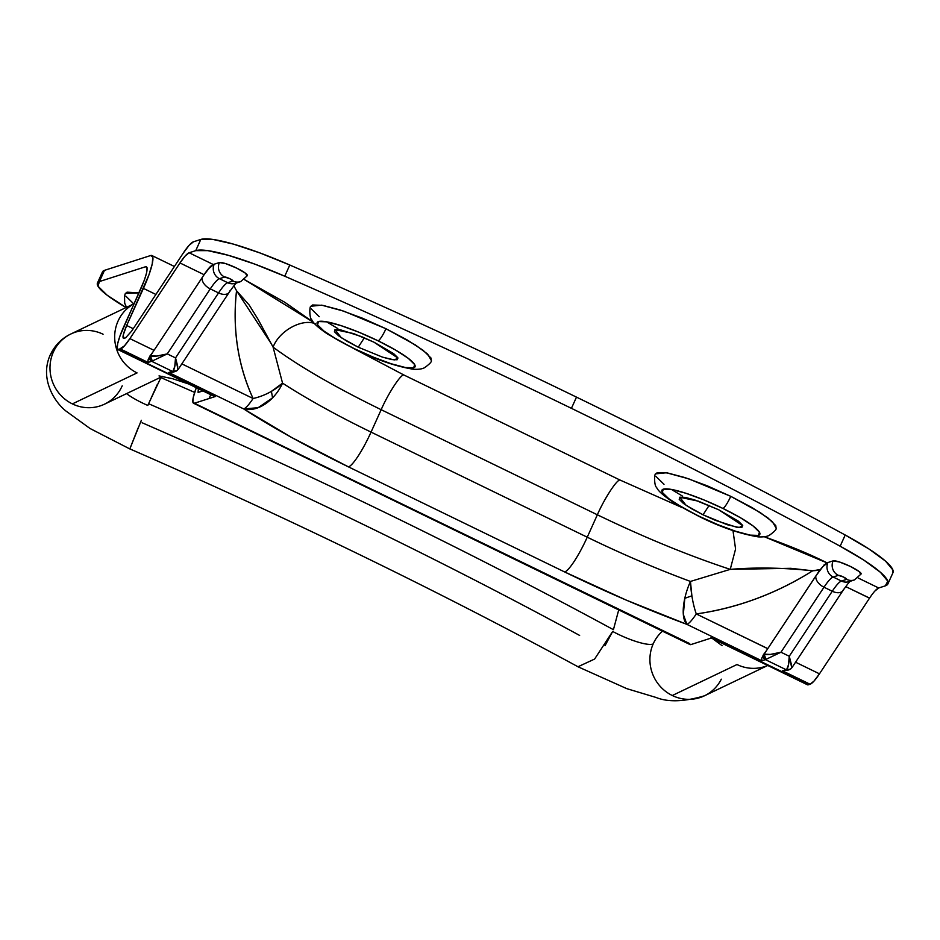 <?xml version="1.0" encoding="UTF-8"?>
<svg xmlns="http://www.w3.org/2000/svg" width="940" height="940" viewBox="0 0 940 940"><rect width="100%" height="100%" fill="white"/><g stroke="black" fill="none" stroke-linecap="round" stroke-linejoin="round"><path stroke-width="1.41" d="M310.764 306.452L312.538 304.983L322.667 305.336L340.186 309.977L362.405 318.19L385.964 328.73L343.911 311.211L321.656 305.159L310.858 306.252C309.46 306.123 309.237 318.178 311.857 319.906C313.149 323.125 318.46 327.884 327.802 334.194L353.687 348.54C375.025 359.268 394.918 366.177 413.365 369.267C418.664 369.514 422.424 368.974 424.61 367.646C429.298 364.309 431.578 361.994 431.448 360.702L427.641 354.075L415.433 344.968L385.964 328.73A12.455 2.15 115.9 0 1 378.115 340.821A53.709 8.601 24.3 0 1 413.671 367.81A53.709 8.601 24.3 0 1 354.075 348.54A12.455 2.15 115.9 0 1 353.663 348.529A12.455 2.15 -64.1 0 0 354.075 348.54L373.192 357.094L391.24 363.768L405.446 367.528L413.671 367.81L414.657 364.579L408.242 358.316L395.411 349.974L378.115 340.821L358.998 332.267L340.95 325.604L326.732 321.844L318.519 321.551L317.532 324.794L323.947 331.056L336.779 339.399L354.075 348.54A53.709 8.601 24.3 0 1 318.519 321.551A53.709 8.601 24.3 0 1 378.115 340.821A12.455 2.15 -64.1 0 0 385.964 328.73L407.267 339.998L423.071 350.268L430.978 357.987L431.366 360.901M364.356 337.801L358.246 347.201L341.302 337.719L334.969 329.635L353.605 333.571L373.932 342.172L397.973 358.081L394.33 359.926L382.474 357.13L358.246 347.201L364.356 337.801M655.544 474.054L657.318 472.597L667.459 472.938L684.966 477.579L707.197 485.792L730.756 496.332L688.691 478.812L666.436 472.761L655.638 473.854C654.24 473.725 654.029 485.78 656.649 487.507C657.93 490.727 663.252 495.486 672.593 501.796L698.467 516.142C719.805 526.87 739.698 533.779 758.145 536.869C763.456 537.116 767.205 536.576 769.402 535.248C774.09 531.911 776.37 529.596 776.24 528.315L772.422 521.677L760.225 512.57L730.756 496.332A12.455 2.15 115.9 0 1 722.907 508.434A53.709 8.601 24.3 0 1 758.462 535.412A53.709 8.601 24.3 0 1 698.855 516.142A12.455 2.15 115.9 0 1 698.443 516.13A12.455 2.15 -64.1 0 0 698.855 516.142L717.972 524.708L736.02 531.37L750.238 535.13L758.462 535.412L759.438 532.181L753.022 525.918L740.191 517.576L722.907 508.434L703.778 499.869L685.742 493.206L671.524 489.446L663.299 489.164L662.324 492.396L668.728 498.658L681.559 507.001L698.855 516.142A53.709 8.601 24.3 0 1 663.299 489.164A53.709 8.601 24.3 0 1 722.907 508.434A12.455 2.15 -64.1 0 0 730.756 496.332L752.059 507.6L767.863 517.87L775.759 525.589L776.146 528.503M709.136 505.403L703.038 514.803L686.082 505.321L679.749 497.237L698.385 501.173L718.724 509.774L742.753 525.683L739.11 527.54L727.255 524.731L703.038 514.803L709.136 505.403M843.497 589.298A10.892 6.557 -146.5 0 1 842.875 590.696A10.892 6.557 -146.5 0 1 832.264 591.236L823.992 587.218C828.011 581.19 831.066 577.795 833.169 577.019L841.441 581.049L846.635 579.381L843.533 577.031L838.351 575.362L833.169 577.019L841.441 581.049C839.338 581.825 836.283 585.221 832.264 591.236L789.259 656.249C789.118 663.182 788.284 667.564 786.721 669.398A35.802 6.169 115.9 0 1 786.075 669.691A35.802 6.169 -64.1 0 0 786.721 669.398L788.495 664.768L789.259 656.249L780.976 652.231L789.259 656.249L832.264 591.236L823.992 587.218L780.976 652.231L766.041 659.34A35.802 6.169 115.9 0 1 765.395 659.633L786.075 669.691A3.889 3.784 72.2 0 0 788.86 669.891L782.503 670.831L810.08 684.238L808.341 684.802L810.08 684.238A35.802 6.169 -64.1 0 0 819.468 673.827L869.524 598.169L819.468 673.827L795.557 662.207L819.468 673.827L814.04 681.053L810.08 684.238L782.503 670.831L786.075 669.691L765.395 659.633L761.811 660.785L686.893 624.36A35.802 14.229 -69.7 0 1 684.802 598.31A35.802 14.229 -69.7 0 1 690.454 581.437A35.802 14.229 110.3 0 0 684.802 598.31L691.887 595.819L690.454 581.437C656.05 568.641 621.645 553.895 587.241 537.198L597.358 514.791L381.17 409.699L371.053 432.106L587.241 537.198L597.358 514.791C644.053 537.339 688.339 555.54 730.239 569.37L690.454 581.437A194.592 31.149 24.3 0 1 587.241 537.198A35.802 6.169 115.9 0 1 564.682 571.978L348.493 466.886L291.412 437.347L243.707 408.923L258.089 407.713L272.518 397.89A35.802 8.413 -110.2 0 0 271.366 391.393A35.802 19.082 155.1 0 1 253.083 398.501A35.802 6.169 115.9 0 1 243.707 408.923L168.777 372.498L172.361 371.347L151.681 361.301L148.097 362.44L120.508 349.034L118.769 349.598L117.242 348.446L117.676 343.629L120.003 335.897L144.407 280.05L146.675 272.529L147.098 267.853L145.606 266.737L99.417 281.554L97.983 286.207L107.16 295.219L126.101 307.533A77.832 12.455 24.3 0 1 97.384 283.187A77.832 12.455 24.3 0 1 99.417 281.554L104.481 270.344L150.67 255.527L152.844 257.161L152.221 263.976L148.919 274.938L126.665 325.498L123.222 335.075L123.833 338.388L125.572 337.836L131.694 331.045L183.1 253.33L189.116 245.317L193.499 241.78L200.796 239.442L212.934 239.43L233.379 244.095L259.957 252.942L289.802 265.021L284.75 276.219A1245.383 199.339 24.3 0 1 571.426 408.336L576.49 397.127A1245.383 199.339 -155.7 0 0 289.802 265.021A1245.383 199.339 24.3 0 1 576.49 397.127A1245.383 199.339 24.3 0 1 845.213 535.013L869.018 549.019L885.504 561.098L892.883 569.957L892.859 572.918M763.48 654.569A3.889 3.784 72.2 0 0 765.395 659.633A3.889 3.784 -107.8 0 1 763.48 654.569L763.586 654.44A35.802 6.169 -64.1 0 0 767.745 648.682L696.27 613.938A35.802 6.169 115.9 0 1 686.893 624.36L761.811 660.785L761.764 658.282L763.586 654.44A31.913 5.499 115.9 0 0 764.102 654.193L766.041 659.34A3.889 3.725 -118.8 0 1 764.102 654.193L770.295 654.428L780.976 652.231C772.621 654.452 766.993 655.11 764.102 654.193L819.657 570.228L812.665 570.792C794.711 582.142 775.888 591.471 756.195 598.768C736.502 606.077 716.527 611.129 696.27 613.938L767.792 648.624L764.102 654.193L820.138 569.57L812.665 570.792L790.763 568.312L730.227 569.358M893 572.589A101.191 16.192 -155.7 0 0 845.213 535.013L840.16 546.211A101.191 16.192 24.3 0 1 887.936 583.799A101.191 16.192 24.3 0 1 885.316 585.855L878.7 587.982L858.067 577.947L878.7 587.982L885.316 585.855L887.818 581.167L880.439 572.307L863.966 560.216L840.16 546.211A1245.383 199.339 -155.7 0 0 571.426 408.336A1245.383 199.339 -155.7 0 0 284.75 276.219L254.905 264.152L228.326 255.304L207.869 250.639L195.743 250.651L189.128 252.766L185.262 255.892L179.951 262.953L204.086 274.692L179.951 262.953L129.896 338.623L154.031 350.35A35.802 6.169 115.9 0 1 149.86 356.096A31.913 5.499 -64.1 0 0 150.388 355.861L204.203 274.504L209.15 268.276L214.226 264.187L219.408 262.53L225.917 263.705L236.692 268.112L245.422 273.188L246.997 275.937M123.446 338.435L125.572 337.836L131.694 331.045L183.1 253.33A39.692 6.839 115.9 0 1 193.499 241.78L200.796 239.442L195.743 250.651L189.128 252.766L213.263 264.504L214.226 264.187L209.444 267.559M244.388 279.579L284.832 302.304L313.572 322.397L244.388 279.579M353.287 348.27L403.73 374.919L619.918 479.999L682.287 507.671L619.918 479.999C616.605 479.835 604.197 498.964 597.358 514.791C604.197 498.964 616.605 479.835 619.918 479.999L403.73 374.919C400.416 374.743 388.009 393.872 381.17 409.699L371.053 432.106C336.708 415.386 307.204 399.065 282.552 383.144L273.105 347.154C298.814 366.177 334.84 387.033 381.17 409.699C388.009 393.872 400.416 374.743 403.73 374.919L354.11 348.752M826.93 562.848L764.349 536.752L775.441 540.806C795.863 548.408 813.041 555.752 826.989 562.837L833.122 560.863L839.632 562.038L850.406 566.444L859.136 571.52L860.711 574.269M319.236 316.698L311.328 308.978M664.016 484.3L656.12 476.58M102.695 274.316L104.481 270.344L150.67 255.527A39.692 6.839 115.9 0 1 151.975 255.574A39.692 6.839 115.9 0 1 143.432 288.392L126.665 325.498L133.233 328.695L126.665 325.498C123.081 333.876 122.13 338.177 123.833 338.388M146.452 266.737L145.606 266.737L146.981 267.395L145.606 266.737L99.417 281.554L104.481 270.344A77.832 12.455 -155.7 0 0 102.437 271.989M133.738 303.867L125.843 296.147M125.267 293.632L127.041 292.164L139.026 292.869L125.361 293.433L124.527 295.853L124.679 303.15L126.512 307.333M181.843 363.874L253.083 398.501C245.505 382.157 240.311 364.873 237.514 346.637C234.718 328.401 234.389 309.765 236.539 290.742L233.86 285.842L236.539 290.73C232.368 329.329 237.891 365.249 253.083 398.501L181.843 363.874M874.834 591.096L878.7 587.982C876.597 588.745 873.542 592.141 869.524 598.169L845.718 586.595L869.582 598.087M204.25 274.433L204.203 274.504C208.175 268.593 211.183 265.256 213.263 264.504L189.128 252.766C187.025 253.542 183.97 256.937 179.951 262.953L129.896 338.623L124.468 345.849L118.769 349.598L215.319 396.527L209.044 398.537L210.76 394.73L209.044 398.537L194.404 403.237L690.888 644.582L711.803 637.872L806.814 683.65M686.893 624.36L626.216 600.096L564.682 571.978A230.394 36.883 -155.7 0 0 686.893 624.36A35.802 6.169 -64.1 0 0 696.27 613.938A35.802 9.988 -97.9 0 1 691.887 595.819L684.802 598.31L683.333 614.431L686.893 624.36M155.899 294.455L143.432 288.392L155.899 294.455M198.411 392.368L198.34 388.69L198.082 392.356L202.922 390.911L198.411 392.368M689.361 643.43L194.404 403.237A28.024 4.829 115.9 0 1 193.476 403.201A28.024 4.829 115.9 0 1 196.307 387.703L193.299 397.268L192.864 402.085L194.404 403.237L209.044 398.537L210.76 394.73L209.044 398.537L215.319 396.527A28.024 4.829 115.9 0 1 213.897 395.834M214.402 396.492A28.024 4.829 -64.1 0 0 215.319 396.527L118.769 349.598A28.024 4.829 115.9 0 1 117.853 349.562A28.024 4.829 115.9 0 1 123.88 326.403L140.636 289.285C146.922 274.633 148.579 267.113 145.606 266.737M807.425 684.766A28.024 4.829 -64.1 0 0 808.341 684.802L711.803 637.872L690.888 644.582A28.024 4.829 -64.1 0 1 689.972 644.546M195.743 250.651A101.191 16.192 24.3 0 1 284.75 276.219L289.802 265.021A101.191 16.192 -155.7 0 0 200.796 239.442L195.743 250.651M576.49 397.127L571.426 408.336A1245.383 199.339 24.3 0 1 840.16 546.211L845.213 535.013A1245.383 199.339 -155.7 0 0 576.49 397.127M823.863 565.116L827.94 562.531L822.876 566.62L815.908 575.891A10.892 6.557 33.5 0 0 823.992 587.218A35.027 6.028 115.9 0 1 833.169 577.019L838.351 575.362A4.665 0.752 24.3 0 1 843.533 577.031A4.665 0.752 24.3 0 1 846.635 579.381L841.441 581.049A35.027 6.028 -64.1 0 0 832.264 591.236A10.892 6.557 33.5 0 0 842.875 590.696M711.803 637.872A28.024 4.829 115.9 0 1 710.899 637.849M167.261 353.898L175.533 357.917L218.55 292.904L210.278 288.886L167.261 353.898L152.327 361.007A35.802 6.169 115.9 0 1 151.681 361.301L172.361 371.347A35.802 6.169 -64.1 0 0 173.007 371.065L174.781 366.436L175.533 357.917L167.261 353.898L210.278 288.886C214.297 282.858 217.351 279.462 219.455 278.687L227.727 282.717L232.909 281.048L229.818 278.698L224.637 277.03L219.455 278.687L227.727 282.717C225.624 283.481 222.569 286.876 218.55 292.904L210.278 288.886A10.892 6.557 -146.5 0 1 202.194 277.558L150.388 355.861L156.581 356.084L167.261 353.898C158.907 356.119 153.279 356.777 150.388 355.861L152.327 361.007L167.261 353.898M149.86 356.096A35.802 6.169 -64.1 0 0 154.031 350.35L129.896 338.623A35.802 6.169 115.9 0 1 120.508 349.034L148.097 362.44L148.05 359.95L149.86 356.096L148.05 359.95L148.097 362.44L151.681 361.301A3.889 3.784 -107.8 0 1 149.754 356.237A3.889 3.784 72.2 0 0 151.681 361.301A35.802 6.169 -64.1 0 0 152.327 361.007A3.889 3.725 -118.8 0 1 150.388 355.861A31.913 5.499 115.9 0 1 149.86 356.096M761.764 658.282L761.811 660.785L765.395 659.633A35.802 6.169 -64.1 0 0 766.041 659.34L780.976 652.231L823.992 587.218A10.892 6.557 -146.5 0 1 815.908 575.891A45.919 7.908 -64.1 0 1 827.94 562.531A10.892 10.587 72.2 0 0 833.169 577.019A10.892 10.587 -107.8 0 1 827.94 562.531L833.122 560.863A10.892 10.587 72.2 0 0 838.351 575.362A10.892 10.587 -107.8 0 1 833.122 560.863A15.569 2.491 -155.7 0 1 848.632 565.61A15.569 2.491 -155.7 0 1 861.146 573.776M564.682 571.978A35.802 6.169 -64.1 0 0 587.241 537.198L371.053 432.106A35.802 6.169 115.9 0 1 348.493 466.886L564.682 571.978M371.053 432.106A194.592 31.149 24.3 0 1 282.552 383.144A35.802 24.475 123 0 1 272.518 397.89A35.802 24.475 123 0 1 243.707 408.923A230.394 36.883 -155.7 0 0 348.493 466.886A35.802 6.169 -64.1 0 0 371.053 432.106M173.371 372.123L168.777 372.498L243.707 408.923A35.802 6.169 -64.1 0 0 253.083 398.501A35.802 19.082 -24.9 0 0 271.366 391.393A35.802 8.413 69.8 0 1 272.518 397.89A35.802 24.475 -57 0 0 282.552 383.144L271.366 391.393A35.802 19.082 -24.9 0 0 282.552 383.144L273.105 347.154L257.983 319.224L249.206 305.054L236.539 290.742L271.037 343.37M730.239 569.37L690.454 581.437A35.802 9.988 82.1 0 0 691.887 595.819A35.802 9.988 82.1 0 0 696.27 613.938C737.36 608.051 776.158 593.669 812.665 570.792C783.455 567.701 755.983 567.22 730.239 569.37L735.573 549.03L732.989 530.595L735.573 549.03L730.239 569.358C688.362 555.54 644.076 537.351 597.358 514.791L381.17 409.699C334.816 387.022 298.803 366.177 273.105 347.154C279.051 330.821 302.398 318.014 315.546 323.877C302.398 318.014 279.051 330.821 273.105 347.154M718.724 509.774L738.37 521.171L742.553 525.26L741.907 527.375L736.549 527.187L715.505 520.384L703.038 514.803L691.758 508.846L683.392 503.405L679.209 499.316L679.843 497.201L685.213 497.389L694.484 499.845L718.724 509.774M671.383 489.423L682.64 496.191M373.932 342.172L393.578 353.569L397.761 357.658L397.127 359.773L391.757 359.585L382.486 357.13L358.246 347.201L346.978 341.232L338.612 335.791L334.429 331.714L335.063 329.599L340.421 329.787L361.465 336.59L373.932 342.172M326.603 321.809L337.86 328.589M202.194 277.558A10.892 6.557 33.5 0 0 210.278 288.886A35.027 6.028 115.9 0 1 219.455 278.687A10.892 10.587 -107.8 0 1 214.226 264.187A45.919 7.908 -64.1 0 0 202.194 277.558M214.226 264.187A10.892 10.587 72.2 0 0 219.455 278.687L224.637 277.03A10.892 10.587 -107.8 0 1 219.408 262.53L214.226 264.187M247.42 275.443A15.569 2.491 -155.7 0 0 234.918 267.277A15.569 2.491 -155.7 0 0 219.408 262.53A10.892 10.587 72.2 0 0 224.637 277.03A4.665 0.752 24.3 0 1 229.818 278.698A4.665 0.752 24.3 0 1 232.909 281.048A10.892 10.587 72.2 0 0 240.687 281.612A10.892 10.587 -107.8 0 1 232.909 281.048L227.727 282.717A10.892 10.587 72.2 0 0 235.505 283.281A10.892 10.587 -107.8 0 1 227.727 282.717A35.027 6.028 -64.1 0 0 218.55 292.904A10.892 6.557 33.5 0 0 229.16 292.363A10.892 6.557 -146.5 0 1 218.55 292.904L175.533 357.917L177.731 366.353M229.771 290.965A10.892 6.557 -146.5 0 1 229.16 292.363M792.044 667.564L790.199 669.292L786.721 669.398A3.889 3.725 -118.8 0 0 791.68 667.611L789.259 656.249L791.445 664.686M849.22 581.613A10.892 10.587 -107.8 0 1 841.441 581.049A10.892 10.587 72.2 0 0 849.22 581.613L854.389 579.957L861.111 573.976M854.401 579.945A10.892 10.587 -107.8 0 1 846.635 579.381A10.892 10.587 72.2 0 0 854.401 579.945M790.117 669.339L788.848 669.891A3.889 3.784 -107.8 0 1 786.075 669.691L782.503 670.831M178.33 369.22L176.485 370.959L173.007 371.065A3.889 3.725 -118.8 0 0 177.966 369.267L175.533 357.917C175.404 364.849 174.558 369.232 173.007 371.065A35.802 6.169 115.9 0 1 172.361 371.347A3.889 3.784 72.2 0 0 175.145 371.547A3.889 3.784 -107.8 0 1 172.361 371.347L168.777 372.498M173.207 372.17L176.391 371.006M194.65 392.403L160.881 377.586L148.59 403.718C312.068 474.959 467.004 550.276 613.42 629.683L618.72 609.907L613.42 629.683C467.004 550.276 312.068 474.959 148.59 403.718L147.815 405.457A31.138 6.498 23.8 0 1 126.536 393.625A31.138 6.498 -156.2 0 0 147.815 405.457L157.333 384.413M122.212 385.823A38.916 37.471 -115.6 0 1 104.446 404.2A38.916 37.471 -115.6 0 1 72.38 403.895L137.064 372.91L72.38 403.895A38.916 37.471 -115.6 0 1 52.523 354.075A38.916 37.471 -115.6 0 1 53.251 352.3A108.969 22.736 -156.2 0 0 49.926 355.649A108.969 22.736 23.8 0 1 53.251 352.3A38.916 37.471 -115.6 0 1 71.005 333.923A38.916 37.471 -115.6 0 1 103.083 334.229M141.364 420.286L129.838 448.897C287.522 517.611 436.912 590.226 577.994 666.754L594.609 659.058L612.668 631.433A31.138 6.498 -156.2 0 0 653.171 643.935A38.916 37.471 -115.6 0 1 662.453 631.175M66.822 336.262A38.916 37.471 64.4 0 0 53.251 352.3A38.916 37.471 64.4 0 0 52.523 354.075A38.916 37.471 64.4 0 0 72.38 403.895A38.916 37.471 64.4 0 0 108.641 401.862M767.71 665.461A38.916 37.471 -115.6 0 1 736.995 664.533L672.3 695.518A38.916 37.471 64.4 0 0 708.337 693.638M721.321 679.173A38.916 37.471 -115.6 0 1 704.377 695.835A38.916 37.471 -115.6 0 1 672.3 695.518A38.916 37.471 -115.6 0 1 653.171 643.935A38.916 37.471 64.4 0 0 672.3 695.518L736.995 664.533A38.916 37.471 64.4 0 0 764.737 666.577M653.171 643.935A31.138 6.498 23.8 0 1 612.668 631.433L605.031 645.674M579.628 635.428C441.823 560.698 295.994 489.811 142.128 422.765M134.138 303.679L70.911 333.959C61.629 338.365 54.684 345.474 50.078 355.273C39.327 379.725 55.483 403.06 66.176 411.203L90.076 428.522L129.826 448.932L138.074 428.029M117.947 321.315A38.916 37.471 64.4 0 0 117.218 323.078A38.916 37.471 64.4 0 0 137.064 372.91A38.916 37.471 -115.6 0 1 117.218 323.078A38.916 37.471 -115.6 0 1 117.947 321.315A38.916 37.471 -115.6 0 1 131.518 305.277M690.019 644.57L193.534 403.225M97.443 283.046L102.495 271.836M887.889 583.916L892.953 572.719M174.405 266.478L151.892 255.539M807.472 684.79L710.934 637.861M214.449 396.515L117.9 349.586M235.482 283.281L240.663 281.624L247.385 275.643M236.821 282.67C236.234 283.657 237.432 280.602 229.207 292.281L178.318 369.209M792.032 667.541L842.922 590.614C851.664 578.3 849.76 582.248 850.547 581.002M104.704 404.082L162.585 376.364M767.745 665.485L704.471 695.788C684.297 701.816 668.129 702.368 655.932 697.421L626.839 688.668L577.947 666.754M712.755 638.754L722.061 645.651M159.013 375.906L172.549 378.703L188.705 384.002"/></g></svg>
